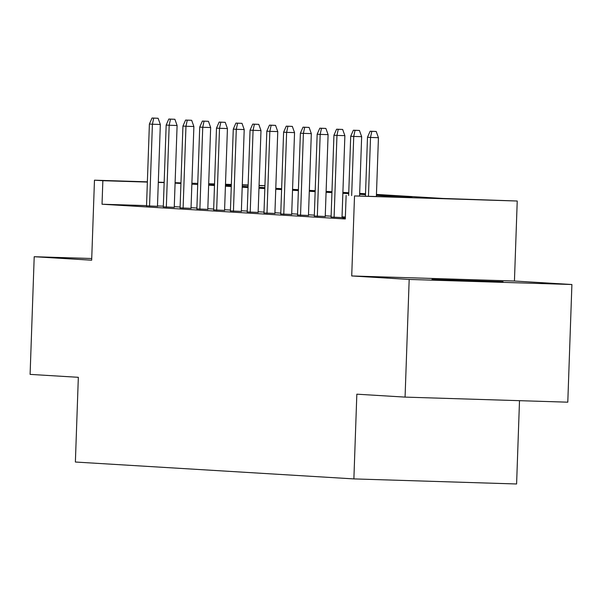 <?xml version="1.0" encoding="UTF-8"?>
<svg xmlns="http://www.w3.org/2000/svg" width="602" height="602" viewBox="0 0 602 602"><rect width="100%" height="100%" fill="white"/><g stroke="black" fill="none" stroke-linecap="round" stroke-linejoin="round"><path stroke-width="0.9" d="M503.031 281.721L432.018 279.373L475.377 281.239L503.031 281.721M376.446 194.423L442.876 198.449L517.231 201.015L354.51 195.943L412.092 197.494L376.416 195.326M514.439 281.029L351.718 275.957L409.179 279.441L405.071 397.109L567.791 402.181L571.9 284.513L514.439 281.029L517.231 201.015M519.503 400.676L516.599 483.978L353.878 478.906L75.378 462.027L78.335 377.311L30.1 374.384L34.209 256.715L91.67 260.199L94.469 180.186L147.37 181.834M259.071 185.371L264.925 185.732M409.179 279.441L571.9 284.513M91.73 258.514L34.209 256.715M345.337 217.954L342.794 217.879L345.337 218.029M331.085 217.021L345.345 217.758M314.304 216.005L325.238 216.494M297.531 214.989L308.465 215.478M280.75 213.973L291.684 214.455M263.969 212.95L274.903 213.439M247.196 211.934L258.13 212.423M230.415 210.918L241.349 211.407M213.642 209.902L224.576 210.391M196.862 208.886L207.795 209.376M180.088 207.871L191.022 208.36M163.308 206.855L174.241 207.344M146.542 205.613L102.031 204.228L345.3 218.97L346.127 195.432M345.367 217.029L342.041 216.833M331.115 216.171L325.261 215.817M314.334 215.155L308.487 214.794M297.561 214.131L291.707 213.778M280.78 213.116L274.933 212.762M264 212.1L258.153 211.746M247.226 211.084L241.379 210.73M230.446 210.068L224.599 209.714M213.672 209.052L207.818 208.698M196.892 208.036L191.045 207.682M180.118 207.02L174.264 206.667M163.338 206.14L157.476 205.959M146.534 205.839L157.468 206.328M345.345 217.713L342.019 217.51M351.718 275.957L354.51 195.943M102.031 204.228L102.852 180.698L94.469 180.186M405.071 397.109L356.835 394.182L353.878 478.906M208.676 184.257L214.523 184.618M225.449 185.281L231.303 185.634M242.23 186.296L248.077 186.65M259.01 187.312L264.857 187.666M275.784 188.328L281.631 188.682M292.564 189.344L298.411 189.698M309.338 190.36L315.185 190.714M326.118 191.376L331.965 191.729M342.892 192.392L348.746 192.745M359.672 193.408L365.519 193.761M264.925 185.747L259.071 185.566M248.129 185.22L242.275 185.04M231.334 184.701L225.479 184.521M214.538 184.174L208.683 183.994M158.311 182.18L164.165 182.361M175.107 182.699L180.961 182.88M191.895 183.226L197.757 183.407M208.691 183.745L214.545 183.934M225.487 184.272L231.341 184.453M242.282 184.791L248.137 184.98M164.158 182.609L158.303 182.421M147.362 182.082L102.852 180.698M365.489 194.664L359.642 194.311M348.708 193.648L342.862 193.295M331.935 192.632L326.081 192.279M315.155 191.617L309.308 191.263M298.381 190.601L292.527 190.247M281.601 189.585L275.754 189.231M264.827 188.569L258.973 188.215M248.047 187.553L242.2 187.199M231.273 186.537L225.419 186.184M214.493 185.521L208.646 185.168M197.712 184.505L191.865 184.144M180.939 183.482L175.092 183.128M157.461 206.471L160.328 124.471L152.411 124.23L149.544 206.17M153.713 118.12L158.108 118.263L152.035 118.022L153.713 118.12L152.411 124.23L149.386 124.042L146.527 205.989M160.328 124.471L158.108 118.263M152.035 118.022L149.386 124.042M174.241 207.494L177.101 125.487L169.185 125.246L166.325 207.186M170.486 119.136L174.889 119.279L168.808 119.038L170.486 119.136L169.185 125.246L166.167 125.058L163.308 207.005M177.101 125.487L174.889 119.279M168.808 119.038L166.167 125.058M191.015 208.51L193.882 126.51L185.965 126.262L183.098 208.202M187.267 120.152L191.662 120.295L185.589 120.054L187.267 120.152L185.965 126.262L182.94 126.074L180.081 208.021M193.882 126.51L191.662 120.295M185.589 120.054L182.94 126.074M207.795 209.526L210.655 127.526L202.739 127.278L199.879 209.218M204.04 121.175L208.442 121.311L202.362 121.07L204.04 121.175L202.739 127.278L199.721 127.097L196.862 209.037M210.655 127.526L208.442 121.311M202.362 121.07L199.721 127.097M224.569 210.542L227.436 128.542L219.519 128.294L216.652 210.233M220.821 122.191L225.216 122.326L219.143 122.086L220.821 122.191L219.519 128.294L216.494 128.113L213.635 210.053M227.436 128.542L225.216 122.326M219.143 122.086L216.494 128.113M241.349 211.558L244.209 129.558L236.293 129.31L233.433 211.249M237.594 123.207L241.996 123.342L235.916 123.101L237.594 123.207L236.293 129.31L233.275 129.129L230.415 211.069M244.209 129.558L241.996 123.342M235.916 123.101L233.275 129.129M258.123 212.574L260.99 130.574L253.073 130.325L250.214 212.265M254.375 124.223L258.77 124.358L252.697 124.117L254.375 124.223L253.073 130.325L250.056 130.145L247.189 212.085M260.99 130.574L258.77 124.358M252.697 124.117L250.056 130.145M274.903 213.59L277.763 131.59L269.846 131.341L266.987 213.289M271.148 125.239L275.55 125.374L269.47 125.133L271.148 125.239L269.846 131.341L266.829 131.161L263.969 213.1M277.763 131.59L275.55 125.374M269.47 125.133L266.829 131.161M291.677 214.605L294.544 132.606L286.627 132.357L283.768 214.304M287.929 126.254L292.324 126.39L286.251 126.157L287.929 126.254L286.627 132.357L283.61 132.177L280.743 214.116M294.544 132.606L292.324 126.39M286.251 126.157L283.61 132.177M308.457 215.621L311.317 133.621L303.4 133.373L300.541 215.32M304.702 127.27L309.104 127.406L303.024 127.172L304.702 127.27L303.4 133.373L300.383 133.192L297.523 215.132M311.317 133.621L309.104 127.406M303.024 127.172L300.383 133.192M325.23 216.637L328.098 134.637L320.181 134.389L317.322 216.336M321.483 128.286L325.878 128.422L319.805 128.188L321.483 128.286L320.181 134.389L317.164 134.208L314.297 216.148M328.098 134.637L325.878 128.422M319.805 128.188L317.164 134.208M342.011 217.653L344.878 135.653L336.962 135.412L334.095 217.352M338.264 129.302L342.658 129.445L336.586 129.204L338.264 129.302L336.962 135.412L333.937 135.224L331.077 217.172M344.878 135.653L342.658 129.445M336.586 129.204L333.937 135.224M359.582 195.853L361.651 136.669L353.735 136.428L351.666 195.605M355.037 130.318L359.432 130.461L353.359 130.22L355.037 130.318L353.735 136.428L350.718 136.24L348.648 195.515M361.651 136.669L359.432 130.461M353.359 130.22L350.718 136.24M376.378 196.38L378.432 137.692L370.516 137.444L368.462 196.132M371.818 131.341L376.212 131.477L370.14 131.236L371.818 131.341L370.516 137.444L367.491 137.256L365.444 196.034M378.432 137.692L376.212 131.477M370.14 131.236L367.491 137.256"/></g></svg>
